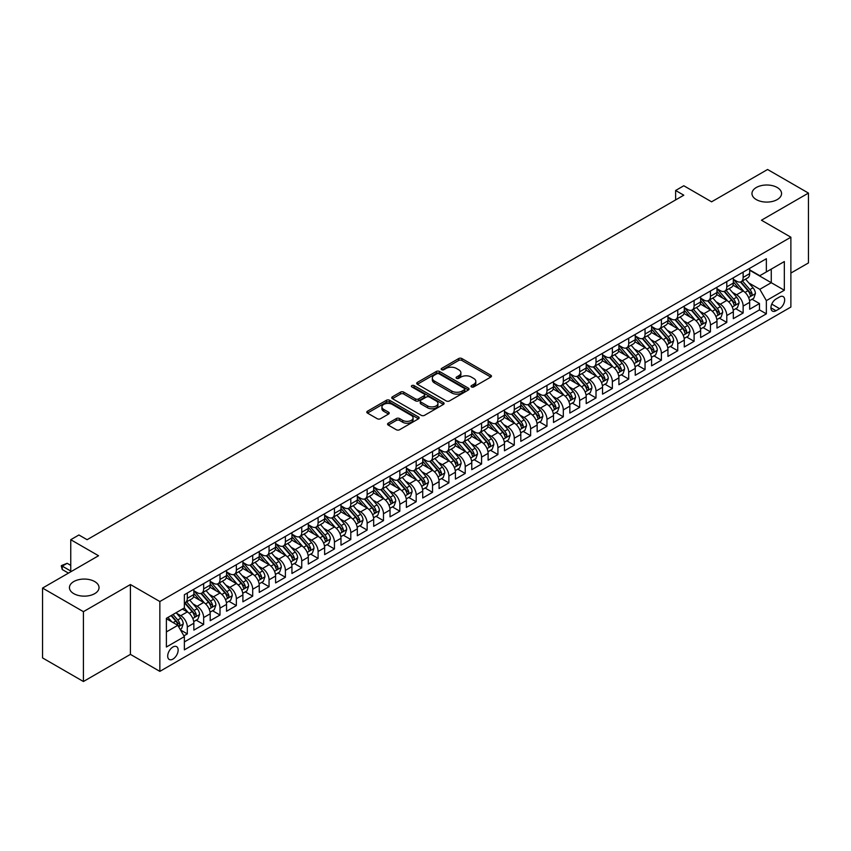 <?xml version="1.0" encoding="UTF-8"?>
<svg xmlns="http://www.w3.org/2000/svg" width="851" height="851" viewBox="0 0 851 851"><rect width="100%" height="100%" fill="white"/><g stroke="black" fill="none" stroke-linecap="round" stroke-linejoin="round"><path stroke-width="1.28" d="M471.486 386.928A1.585 0.915 0 0 0 473.73 386.928L490.782 377.078A2.266 1.308 0 0 0 491.442 376.153A2.266 1.308 0 0 0 490.782 375.227L461.891 358.548A2.266 1.308 0 0 0 458.689 358.548L441.637 368.398A1.585 0.915 0 0 0 441.169 369.047A1.585 0.915 0 0 0 441.637 369.696A1.585 0.915 0 0 0 443.882 369.696L446.094 368.419A7.265 4.191 0 0 1 456.359 368.419L458.763 369.813A7.265 4.191 0 0 1 460.891 372.77A7.265 4.191 0 0 1 458.763 375.738L456.561 377.014A1.585 0.915 0 0 0 456.093 377.663A1.585 0.915 0 0 0 456.561 378.312A1.585 0.915 0 0 0 458.806 378.312L461.008 377.036A7.265 4.191 0 0 1 471.284 377.036L473.688 378.429A7.265 4.191 0 0 1 475.815 381.386A7.265 4.191 0 0 1 473.688 384.354L471.486 385.631A1.585 0.915 0 0 0 471.018 386.28A1.585 0.915 0 0 0 471.486 386.928L471.486 385.631M94.695 581.563A14.797 8.542 0 0 0 78.579 579.712A14.797 8.542 0 0 0 69.442 587.605A14.797 8.542 0 0 0 73.771 593.647A14.797 8.542 0 0 0 89.898 595.498A14.797 8.542 0 0 0 99.035 587.605A14.797 8.542 0 0 0 94.695 581.563M777.229 187.507A14.797 8.542 0 0 0 761.102 185.656A14.797 8.542 0 0 0 751.965 193.549A14.797 8.542 0 0 0 756.305 199.591A14.797 8.542 0 0 0 772.421 201.442A14.797 8.542 0 0 0 781.558 193.549A14.797 8.542 0 0 0 777.229 187.507M172.923 659.1A7.393 4.276 120 0 0 177.753 652.579A7.393 4.276 120 0 0 176.625 646.654A7.393 4.276 120 0 0 172.923 647.015A7.393 4.276 120 0 0 168.094 653.536A7.393 4.276 120 0 0 169.221 659.472A7.393 4.276 120 0 0 172.923 659.1M388.237 423.213A2.266 1.308 0 0 0 387.577 424.138A2.266 1.308 0 0 0 388.237 425.075L396.343 429.744A2.266 1.308 0 0 0 399.555 429.744L418.49 418.82A2.266 1.308 0 0 0 419.149 417.894A2.266 1.308 0 0 0 418.49 416.969L389.609 400.289A2.266 1.308 0 0 0 386.397 400.289L367.462 411.224A2.266 1.308 0 0 0 366.802 412.15A2.266 1.308 0 0 0 367.462 413.075L377.248 418.724A2.266 1.308 0 0 0 380.461 418.724L388.567 414.043A2.266 1.308 0 0 0 389.226 413.118A2.266 1.308 0 0 0 388.567 412.192L383.705 409.395A6.074 3.5 0 0 1 381.929 406.916A6.074 3.5 0 0 1 385.673 403.672A6.074 3.5 0 0 1 392.29 404.438L411.31 415.416A6.074 3.5 0 0 1 413.086 417.894A6.074 3.5 0 0 1 409.342 421.128A6.074 3.5 0 0 1 402.725 420.373L399.555 418.543A2.266 1.308 0 0 0 396.343 418.543L388.237 423.213L388.237 425.075M790.877 273.075L808.45 262.927L808.45 193.081L767.581 169.487L711.585 201.815L683.8 185.763L675.62 190.486L683.8 195.198L87.1 539.704L78.92 534.981L70.75 539.704L70.75 571.798M83.419 611.667L83.419 681.513L130.416 654.376L130.416 584.541L83.419 611.667L42.55 588.073L98.546 555.746L70.75 539.704M130.416 584.541L159.85 601.529L790.877 237.206L790.877 307.051L159.85 671.375L159.85 601.529M808.45 193.081L761.454 220.218L790.877 237.206M446.254 400.938A2.266 1.308 0 0 0 449.456 400.938L468.39 390.003A2.266 1.308 0 0 0 469.061 389.077A2.266 1.308 0 0 0 468.39 388.152L439.51 371.472A2.266 1.308 0 0 0 436.297 371.472L417.362 382.407A2.266 1.308 0 0 0 416.703 383.333A2.266 1.308 0 0 0 417.362 384.258L446.254 400.938M412.469 387.269A1.585 0.915 0 0 1 414.075 387.492L414.075 385.599L443.445 402.555A2.266 1.308 0 0 1 444.105 403.48A2.266 1.308 0 0 1 443.445 404.406L424.511 415.341A2.266 1.308 0 0 1 421.298 415.341L392.417 398.662L392.417 396.811A2.266 1.308 0 0 0 391.747 397.736A2.266 1.308 0 0 0 392.417 398.662M392.417 396.811L400.513 392.13A2.266 1.308 0 0 1 403.725 392.13L415.437 398.896A2.266 1.308 0 0 0 418.649 398.896L424.021 395.789A2.266 1.308 0 0 0 424.692 394.864A2.266 1.308 0 0 0 424.021 393.939L411.831 386.897A1.585 0.915 0 0 1 411.363 386.248A1.585 0.915 0 0 1 412.341 385.407A1.585 0.915 0 0 1 414.075 385.599M83.419 681.513L42.55 657.919L42.55 588.073M183.922 635.857L187.316 633.899L180.529 629.985M176.668 613.316L180.774 615.688A9.244 5.34 60 0 1 187.316 627.006L193.847 623.23L193.847 630.123L203.655 624.464L196.219 620.166M193.017 603.88L197.124 606.242A9.244 5.34 60 0 1 203.655 617.571L210.197 613.794L210.197 620.687L220.005 615.028L212.569 610.731M209.367 594.434L213.463 596.806A9.244 5.34 60 0 1 220.005 608.135L226.547 604.359L226.547 611.252L236.355 605.582L228.919 601.295M225.706 584.999L229.813 587.371A9.244 5.34 60 0 1 236.355 598.7L242.897 594.923L242.897 601.806L252.704 596.147L245.269 591.849M242.056 575.563L246.162 577.925A9.244 5.34 60 0 1 252.704 589.254L259.247 585.477L259.247 592.37L269.054 586.711L261.608 582.414M258.406 566.117L262.512 568.489A9.244 5.34 60 0 1 269.054 579.818L275.586 576.042L275.586 582.935L285.393 577.265L277.958 572.978M274.756 556.682L278.862 559.054A9.244 5.34 60 0 1 285.393 570.383L291.936 566.606L291.936 573.489L301.743 567.83L294.308 563.532M291.106 547.246L295.212 549.618A9.244 5.34 60 0 1 301.743 560.937L308.285 557.171L308.285 564.053L318.093 558.394L310.658 554.097M307.456 537.811L311.551 540.172A9.244 5.34 60 0 1 318.093 551.501L324.635 547.725L324.635 554.618L334.443 548.959L327.007 544.661M323.795 528.365L327.901 530.737A9.244 5.34 60 0 1 334.443 542.066L340.985 538.289L340.985 545.183L350.793 539.513L343.347 535.226M340.145 518.929L344.251 521.301A9.244 5.34 60 0 1 350.793 532.63L357.324 528.854L357.324 535.736L367.143 530.077L359.696 525.78M356.495 509.494L360.601 511.866A9.244 5.34 60 0 1 367.143 523.184L373.674 519.408L373.674 526.301L383.482 520.642L376.046 516.344M372.844 500.058L376.95 502.42A9.244 5.34 60 0 1 383.482 513.749L390.024 509.972L390.024 516.865L399.832 511.196L392.396 506.909M389.194 490.612L393.29 492.984A9.244 5.34 60 0 1 399.832 504.313L406.374 500.537L406.374 507.43L416.182 501.76L408.746 497.463M405.533 481.177L409.639 483.549A9.244 5.34 60 0 1 416.182 494.867L422.724 491.101L422.724 497.984L432.531 492.325L425.096 488.027M421.883 471.741L425.989 474.103A9.244 5.34 60 0 1 432.531 485.432L439.073 481.655L439.073 488.548L448.881 482.889L441.435 478.592M438.233 462.295L442.339 464.667A9.244 5.34 60 0 1 448.881 475.996L455.413 472.22L455.413 479.113L465.22 473.443L457.785 469.156M454.583 452.86L458.689 455.232A9.244 5.34 60 0 1 465.22 466.561L471.762 462.784L471.762 469.667L481.57 464.008L474.135 459.71M470.933 443.424L475.039 445.796A9.244 5.34 60 0 1 481.57 457.115L488.112 453.338L488.112 460.231L497.92 454.572L490.484 450.275M487.283 433.989L491.378 436.35A9.244 5.34 60 0 1 497.92 447.679L504.462 443.903L504.462 450.796L514.27 445.137L506.834 440.839M503.622 424.543L507.728 426.915A9.244 5.34 60 0 1 514.27 438.244L520.812 434.467L520.812 441.361L530.62 435.691L523.174 431.404M519.972 415.107L524.078 417.479A9.244 5.34 60 0 1 530.62 428.808L537.151 425.032L537.151 431.914L546.97 426.255L539.523 421.958M536.321 405.672L540.428 408.044A9.244 5.34 60 0 1 546.97 419.362L553.501 415.586L553.501 422.479L563.309 416.82L555.873 412.522M552.671 396.236L556.777 398.598A9.244 5.34 60 0 1 563.309 409.927L569.851 406.15L569.851 413.043L579.659 407.374L572.223 403.087M569.021 386.79L573.117 389.162A9.244 5.34 60 0 1 579.659 400.491L586.201 396.715L586.201 403.608L596.008 397.938L588.573 393.641M585.36 377.355L589.466 379.727A9.244 5.34 60 0 1 596.008 391.045L602.551 387.279L602.551 394.162L612.358 388.503L604.923 384.205M601.71 367.919L605.816 370.281A9.244 5.34 60 0 1 612.358 381.61L618.9 377.833L618.9 384.726L628.708 379.067L621.262 374.77M618.06 358.473L622.166 360.845A9.244 5.34 60 0 1 628.708 372.174L635.24 368.398L635.24 375.291L645.047 369.621L637.612 365.334M634.41 349.038L638.516 351.41A9.244 5.34 60 0 1 645.047 362.739L651.589 358.962L651.589 365.845L661.397 360.186L653.962 355.888M650.76 339.602L654.866 341.974A9.244 5.34 60 0 1 661.397 353.293L667.939 349.516L667.939 356.409L677.747 350.75L670.311 346.453M667.11 330.167L671.205 332.528A9.244 5.34 60 0 1 677.747 343.857L684.289 340.081L684.289 346.974L694.097 341.315L686.661 337.017M683.449 320.721L687.555 323.093A9.244 5.34 60 0 1 694.097 334.422L700.639 330.645L700.639 337.539L710.447 331.869L703.011 327.582M699.799 311.285L703.905 313.657A9.244 5.34 60 0 1 710.447 324.986L716.978 321.21L716.978 328.092L726.797 322.433L719.35 318.136M716.148 301.85L720.254 304.222A9.244 5.34 60 0 1 726.797 315.54L733.328 311.764L733.328 318.657L743.136 312.998L743.136 306.105A9.244 5.34 -120 0 0 736.604 294.776L732.498 292.404M735.7 308.7L743.136 312.998M193.847 623.23A9.244 5.34 -120 0 0 187.316 611.912L182.401 609.071M210.197 613.794A9.244 5.34 -120 0 0 203.655 602.465L193.549 596.636M226.547 604.359A9.244 5.34 -120 0 0 220.005 593.03L209.899 587.19M242.897 594.923A9.244 5.34 -120 0 0 236.355 583.595L226.249 577.755M259.247 585.477A9.244 5.34 -120 0 0 252.704 574.159L242.588 568.319M275.586 576.042A9.244 5.34 -120 0 0 269.054 564.713L258.938 558.884M291.936 566.606A9.244 5.34 -120 0 0 285.393 555.278L275.288 549.438M308.285 557.171A9.244 5.34 -120 0 0 301.743 545.842L291.638 540.002M324.635 547.725A9.244 5.34 -120 0 0 318.093 536.396L307.988 530.567M340.985 538.289A9.244 5.34 -120 0 0 334.443 526.96L324.337 521.12M357.324 528.854A9.244 5.34 -120 0 0 350.793 517.525L340.677 511.685M373.674 519.408A9.244 5.34 -120 0 0 367.143 508.09L357.026 502.25M390.024 509.972A9.244 5.34 -120 0 0 383.482 498.643L373.376 492.814M406.374 500.537A9.244 5.34 -120 0 0 399.832 489.208L389.726 483.368M422.724 491.101A9.244 5.34 -120 0 0 416.182 479.773L406.076 473.933M439.073 481.655A9.244 5.34 -120 0 0 432.531 470.337L422.415 464.497M455.413 472.22A9.244 5.34 -120 0 0 448.881 460.891L438.765 455.062M471.762 462.784A9.244 5.34 -120 0 0 465.22 451.455L455.115 445.616M488.112 453.338A9.244 5.34 -120 0 0 481.57 442.02L471.465 436.18M504.462 443.903A9.244 5.34 -120 0 0 497.92 432.574L487.814 426.745M520.812 434.467A9.244 5.34 -120 0 0 514.27 423.138L504.164 417.298M537.151 425.032A9.244 5.34 -120 0 0 530.62 413.703L520.504 407.863M553.501 415.586A9.244 5.34 -120 0 0 546.97 404.268L536.853 398.428M569.851 406.15A9.244 5.34 -120 0 0 563.309 394.821L553.203 388.992M586.201 396.715A9.244 5.34 -120 0 0 579.659 385.386L569.553 379.546M602.551 387.279A9.244 5.34 -120 0 0 596.008 375.951L585.903 370.111M618.9 377.833A9.244 5.34 -120 0 0 612.358 366.515L602.242 360.675M635.24 368.398A9.244 5.34 -120 0 0 628.708 357.069L618.592 351.24M651.589 358.962A9.244 5.34 -120 0 0 645.047 347.634L634.942 341.794M667.939 349.516A9.244 5.34 -120 0 0 661.397 338.198L651.292 332.358M684.289 340.081A9.244 5.34 -120 0 0 677.747 328.752L667.641 322.923M700.639 330.645A9.244 5.34 -120 0 0 694.097 319.316L683.991 313.476M716.978 321.21A9.244 5.34 -120 0 0 710.447 309.881L700.33 304.041M733.328 311.764A9.244 5.34 -120 0 0 726.797 300.446L716.68 294.606M779.601 296.946L775.995 299.031A7.17 4.138 120 0 0 771.314 305.339A7.17 4.138 120 0 0 772.421 311.083A7.17 4.138 120 0 0 775.995 310.732L779.601 308.658A7.17 4.138 120 0 0 784.282 302.339A7.17 4.138 120 0 0 783.175 296.595A7.17 4.138 120 0 0 779.601 296.946M166.381 631.921L177.827 625.315L184.369 636.633L184.369 649.856L766.357 313.849L766.357 300.626L759.815 289.308L748.848 282.968M184.369 636.633L166.381 647.015L166.381 618.326L184.369 607.944L184.369 594.732L766.357 258.725L766.357 271.937L784.335 261.555L784.335 290.244L766.357 300.626M193.847 590.764L197.124 592.658A9.244 5.34 60 0 0 201.74 593.115L208.282 589.339A9.244 5.34 -120 0 0 210.197 585.105L210.197 579.818M210.197 581.329L213.463 583.212A9.244 5.34 60 0 0 218.09 583.669L224.632 579.893A9.244 5.34 -120 0 0 226.547 575.67L226.547 570.383M226.547 571.893L229.813 573.776A9.244 5.34 60 0 0 234.44 574.234L240.982 570.457A9.244 5.34 -120 0 0 242.897 566.223L242.897 560.937M242.897 562.447L246.162 564.341A9.244 5.34 60 0 0 250.79 564.798L257.321 561.022A9.244 5.34 -120 0 0 259.247 556.788L259.247 551.501M259.247 553.012L262.512 554.905A9.244 5.34 60 0 0 267.14 555.363L273.671 551.586A9.244 5.34 -120 0 0 275.586 547.353L275.586 542.066M275.586 543.576L278.862 545.459A9.244 5.34 60 0 0 283.479 545.917L290.021 542.14A9.244 5.34 -120 0 0 291.936 537.906L291.936 532.63M291.936 534.141L295.212 536.024A9.244 5.34 60 0 0 299.829 536.481L306.371 532.705A9.244 5.34 -120 0 0 308.285 528.471L308.285 523.184M308.285 524.695L311.551 526.588A9.244 5.34 60 0 0 316.178 527.046L322.72 523.269A9.244 5.34 -120 0 0 324.635 519.036L324.635 513.749M324.635 515.259L327.901 517.142A9.244 5.34 60 0 0 332.528 517.599L339.07 513.834A9.244 5.34 -120 0 0 340.985 509.6L340.985 504.313M340.985 505.824L344.251 507.707A9.244 5.34 60 0 0 348.878 508.164L355.41 504.388A9.244 5.34 -120 0 0 357.324 500.154L357.324 494.867M357.324 496.378L360.601 498.271A9.244 5.34 60 0 0 365.228 498.729L371.759 494.952A9.244 5.34 -120 0 0 373.674 490.719L373.674 485.432M373.674 486.942L376.95 488.836A9.244 5.34 60 0 0 381.567 489.293L388.109 485.517A9.244 5.34 -120 0 0 390.024 481.283L390.024 475.996M390.024 477.507L393.29 479.39A9.244 5.34 60 0 0 397.917 479.847L404.459 476.071A9.244 5.34 -120 0 0 406.374 471.837L406.374 466.561M406.374 468.071L409.639 469.954A9.244 5.34 60 0 0 414.267 470.412L420.809 466.635A9.244 5.34 -120 0 0 422.724 462.401L422.724 457.115M422.724 458.625L425.989 460.519A9.244 5.34 60 0 0 430.617 460.976L437.159 457.2A9.244 5.34 -120 0 0 439.073 452.966L439.073 447.679M439.073 449.19L442.339 451.083A9.244 5.34 60 0 0 446.966 451.541L453.498 447.764A9.244 5.34 -120 0 0 455.413 443.531L455.413 438.244M455.413 439.754L458.689 441.637A9.244 5.34 60 0 0 463.306 442.095L469.848 438.318A9.244 5.34 -120 0 0 471.762 434.084L471.762 428.808M471.762 430.319L475.039 432.202A9.244 5.34 60 0 0 479.656 432.659L486.198 428.883A9.244 5.34 -120 0 0 488.112 424.649L488.112 419.362M488.112 420.873L491.378 422.766A9.244 5.34 60 0 0 496.005 423.224L502.547 419.447A9.244 5.34 -120 0 0 504.462 415.214L504.462 409.927M504.462 411.437L507.728 413.32A9.244 5.34 60 0 0 512.355 413.777L518.897 410.012A9.244 5.34 -120 0 0 520.812 405.778L520.812 400.491M520.812 402.002L524.078 403.885A9.244 5.34 60 0 0 528.705 404.342L535.236 400.566A9.244 5.34 -120 0 0 537.151 396.332L537.151 391.045M537.151 392.556L540.428 394.449A9.244 5.34 60 0 0 545.055 394.907L551.586 391.13A9.244 5.34 -120 0 0 553.501 386.897L553.501 381.61M553.501 383.12L556.777 385.014A9.244 5.34 60 0 0 561.394 385.471L567.936 381.695A9.244 5.34 -120 0 0 569.851 377.461L569.851 372.174M569.851 373.685L573.117 375.568A9.244 5.34 60 0 0 577.744 376.025L584.286 372.249A9.244 5.34 -120 0 0 586.201 368.015L586.201 362.739M586.201 364.249L589.466 366.132A9.244 5.34 60 0 0 594.094 366.59L600.636 362.813A9.244 5.34 -120 0 0 602.551 358.579L602.551 353.293M602.551 354.803L605.816 356.697A9.244 5.34 60 0 0 610.444 357.154L616.986 353.378A9.244 5.34 -120 0 0 618.9 349.144L618.9 343.857M618.9 345.368L622.166 347.251A9.244 5.34 60 0 0 626.793 347.719L633.325 343.942A9.244 5.34 -120 0 0 635.24 339.709L635.24 334.422M635.24 335.932L638.516 337.815A9.244 5.34 60 0 0 643.133 338.272L649.675 334.496A9.244 5.34 -120 0 0 651.589 330.262L651.589 324.976M651.589 326.486L654.866 328.38A9.244 5.34 60 0 0 659.482 328.837L666.025 325.061A9.244 5.34 -120 0 0 667.939 320.827L667.939 315.54M667.939 317.051L671.205 318.944A9.244 5.34 60 0 0 675.832 319.402L682.374 315.625A9.244 5.34 -120 0 0 684.289 311.392L684.289 306.105M684.289 307.615L687.555 309.498A9.244 5.34 60 0 0 692.182 309.955L698.724 306.19A9.244 5.34 -120 0 0 700.639 301.956L700.639 296.669M700.639 298.18L703.905 300.063A9.244 5.34 60 0 0 708.532 300.52L715.063 296.744A9.244 5.34 -120 0 0 716.978 292.51L716.978 287.223M716.978 288.734L720.254 290.627A9.244 5.34 60 0 0 724.882 291.085L731.413 287.308A9.244 5.34 -120 0 0 733.328 283.075L733.328 277.788M184.369 641.92L759.486 309.881L759.486 303.552L749.678 309.221L749.678 302.328A9.244 5.34 -120 0 0 743.136 290.999L733.03 285.17M733.328 279.298L736.604 281.192A9.244 5.34 -120 0 0 741.221 281.649A9.244 5.34 -120 0 0 743.136 277.415L743.136 272.129M741.221 281.649L747.763 277.873A9.244 5.34 -120 0 0 749.678 273.639L749.678 268.352M187.316 593.03L187.316 598.317A9.244 5.34 60 0 1 185.39 602.551A9.244 5.34 60 0 1 184.369 602.923M185.39 602.551L191.932 598.774A9.244 5.34 -120 0 0 193.847 594.541L193.847 589.254M203.655 583.595L203.655 588.881A9.244 5.34 60 0 1 201.74 593.115M220.005 574.159L220.005 579.435A9.244 5.34 60 0 1 218.09 583.669M236.355 564.713L236.355 570A9.244 5.34 60 0 1 234.44 574.234M252.704 555.278L252.704 560.564A9.244 5.34 60 0 1 250.79 564.798M269.054 545.842L269.054 551.129A9.244 5.34 60 0 1 267.14 555.363M285.393 536.396L285.393 541.683A9.244 5.34 60 0 1 283.479 545.917M301.743 526.96L301.743 532.247A9.244 5.34 60 0 1 299.829 536.481M318.093 517.525L318.093 522.812A9.244 5.34 60 0 1 316.178 527.046M334.443 508.09L334.443 513.376A9.244 5.34 60 0 1 332.528 517.599M350.793 498.643L350.793 503.93A9.244 5.34 60 0 1 348.878 508.164M367.143 489.208L367.143 494.495A9.244 5.34 60 0 1 365.228 498.729M383.482 479.773L383.482 485.059A9.244 5.34 60 0 1 381.567 489.293M399.832 470.337L399.832 475.613A9.244 5.34 60 0 1 397.917 479.847M416.182 460.891L416.182 466.178A9.244 5.34 60 0 1 414.267 470.412M432.531 451.455L432.531 456.742A9.244 5.34 60 0 1 430.617 460.976M448.881 442.02L448.881 447.307A9.244 5.34 60 0 1 446.966 451.541M465.22 432.574L465.22 437.861A9.244 5.34 60 0 1 463.306 442.095M481.57 423.138L481.57 428.425A9.244 5.34 60 0 1 479.656 432.659M497.92 413.703L497.92 418.99A9.244 5.34 60 0 1 496.005 423.224M514.27 404.268L514.27 409.544A9.244 5.34 60 0 1 512.355 413.777M530.62 394.821L530.62 400.108A9.244 5.34 60 0 1 528.705 404.342M546.97 385.386L546.97 390.673A9.244 5.34 60 0 1 545.055 394.907M563.309 375.951L563.309 381.237A9.244 5.34 60 0 1 561.394 385.471M579.659 366.504L579.659 371.791A9.244 5.34 60 0 1 577.744 376.025M596.008 357.069L596.008 362.356A9.244 5.34 60 0 1 594.094 366.59M612.358 347.634L612.358 352.92A9.244 5.34 60 0 1 610.444 357.154M628.708 338.198L628.708 343.485A9.244 5.34 60 0 1 626.793 347.719M645.047 328.752L645.047 334.039A9.244 5.34 60 0 1 643.133 338.272M661.397 319.316L661.397 324.603A9.244 5.34 60 0 1 659.482 328.837M677.747 309.881L677.747 315.168A9.244 5.34 60 0 1 675.832 319.402M694.097 300.446L694.097 305.722A9.244 5.34 60 0 1 692.182 309.955M710.447 290.999L710.447 296.286A9.244 5.34 60 0 1 708.532 300.52M726.797 281.564L726.797 286.851A9.244 5.34 60 0 1 724.882 291.085M726.797 315.54L726.797 322.433M710.447 324.986L710.447 331.869M694.097 334.422L694.097 341.315M677.747 343.857L677.747 350.75M661.397 353.293L661.397 360.186M645.047 362.739L645.047 369.621M628.708 372.174L628.708 379.067M612.358 381.61L612.358 388.503M596.008 391.045L596.008 397.938M579.659 400.491L579.659 407.374M563.309 409.927L563.309 416.82M546.97 419.362L546.97 426.255M530.62 428.808L530.62 435.691M514.27 438.244L514.27 445.137M497.92 447.679L497.92 454.572M481.57 457.115L481.57 464.008M465.22 466.561L465.22 473.443M448.881 475.996L448.881 482.889M432.531 485.432L432.531 492.325M416.182 494.867L416.182 501.76M399.832 504.313L399.832 511.196M383.482 513.749L383.482 520.642M367.143 523.184L367.143 530.077M350.793 532.63L350.793 539.513M334.443 542.066L334.443 548.959M318.093 551.501L318.093 558.394M301.743 560.937L301.743 567.83M285.393 570.383L285.393 577.265M269.054 579.818L269.054 586.711M252.704 589.254L252.704 596.147M236.355 598.7L236.355 605.582M220.005 608.135L220.005 615.028M203.655 617.571L203.655 624.464M187.316 627.006L187.316 633.899M177.827 625.315L166.381 618.709M759.815 289.308L771.261 282.702L771.261 269.107L784.335 261.555M749.678 270.235L784.335 290.244M749.678 269.863L759.815 275.713L766.357 271.937M130.416 654.376L159.85 671.375M675.62 190.486L675.62 199.921M752.05 299.265L759.486 303.552M759.486 309.881L766.357 313.849M472.114 387.152L473.688 386.237A7.265 4.191 0 0 0 475.815 383.28L475.815 381.386M460.891 372.77L460.891 374.663A7.265 4.191 0 0 1 458.763 377.621L457.2 378.535M490.782 375.227L490.782 377.078L461.891 360.441A2.266 1.308 0 0 0 458.689 360.441L442.275 369.919M468.39 388.152L468.39 390.003L439.51 373.366A2.266 1.308 0 0 0 436.297 373.366L417.394 384.28M464.38 389.726A1.585 0.915 0 0 0 464.848 389.077A1.585 0.915 0 0 0 464.38 388.428L439.031 373.791A1.585 0.915 0 0 0 436.786 373.791L434.457 375.131A7.265 4.191 0 0 0 432.329 378.099A7.265 4.191 0 0 0 434.457 381.067L451.785 391.066A7.265 4.191 0 0 0 462.061 391.066L464.38 389.726L464.38 391.609A1.585 0.915 0 0 0 464.848 390.971L464.848 389.077M432.329 378.099L432.329 379.982A7.265 4.191 0 0 0 434.457 382.95L434.457 381.067M464.38 391.609L462.061 392.96A7.265 4.191 0 0 1 451.785 392.96L434.457 382.95M392.449 398.683L400.513 394.024L400.513 392.13M424.692 394.864L424.692 396.757A2.266 1.308 0 0 1 424.021 397.683L418.649 400.789A2.266 1.308 0 0 1 415.437 400.789L403.725 394.024A2.266 1.308 0 0 0 400.513 394.024M414.075 387.492L443.414 404.427M427.596 405.916A6.074 3.5 0 0 0 434.212 406.672A6.074 3.5 0 0 0 437.957 403.438A6.074 3.5 0 0 0 436.18 400.959L429.478 397.087A2.266 1.308 0 0 0 426.277 397.087L420.894 400.193A2.266 1.308 0 0 0 420.234 401.119A2.266 1.308 0 0 0 420.894 402.044L427.596 405.916L427.596 407.799A6.074 3.5 0 0 0 434.212 408.565A6.074 3.5 0 0 0 437.957 405.321L437.957 403.438M420.234 401.119L420.234 403.012A2.266 1.308 0 0 0 420.894 403.938L420.894 402.044M427.596 407.799L420.894 403.938M413.086 417.894L413.086 419.777A6.074 3.5 0 0 1 409.342 423.011A6.074 3.5 0 0 1 402.725 422.256L399.555 420.426A2.266 1.308 0 0 0 396.343 420.426L388.269 425.085M381.929 406.916L381.929 408.799A6.074 3.5 0 0 0 383.705 411.278L383.705 409.395M388.535 414.065L383.705 411.278M418.458 418.83L389.609 402.172A2.266 1.308 0 0 0 386.397 402.172L367.494 413.086M749.54 300.711L753.763 298.275L755.401 293.552A6.127 3.542 -120 0 0 753.018 287.798L745.55 279.149M744.051 291.606L735.19 281.341A17.69 10.212 -120 0 0 733.328 279.405M739.189 288.723L734.232 282.989A14.68 8.478 -120 0 0 733.328 282M740.391 281.979L747.944 290.723A6.127 3.542 60 0 1 750.135 294.946C751.05 296.18 751.71 295.797 752.093 293.808A6.127 3.542 -120 0 0 749.912 289.595L742.444 280.947M740.838 281.83L748.954 291.233A3.117 1.798 60 0 1 749.742 292.457L752.093 293.808M750.135 294.946L750.582 295.669M733.19 310.147L737.423 307.711L739.051 302.988A6.127 3.542 -120 0 0 736.668 297.233L729.201 288.585M727.701 301.041L718.84 290.787A17.69 10.212 -120 0 0 716.978 288.84M722.839 298.158L717.893 292.425A14.68 8.478 -120 0 0 716.978 291.436M724.041 291.414L731.594 300.158A6.127 3.542 60 0 1 733.785 304.381C734.7 305.615 735.36 305.243 735.743 303.254A6.127 3.542 -120 0 0 733.562 299.031L726.094 290.382M724.488 291.276L732.605 300.669A3.117 1.798 60 0 1 733.392 301.892L735.743 303.254M733.785 304.381L734.232 305.105M716.85 319.582L721.074 317.146L722.701 312.423A6.127 3.542 -120 0 0 720.318 306.679L712.851 298.031M711.351 310.477L702.49 300.222A17.69 10.212 -120 0 0 700.639 298.275M706.49 307.605L701.543 301.86A14.68 8.478 -120 0 0 700.639 300.882M707.692 300.85L715.255 309.604A6.127 3.542 60 0 1 717.436 313.817C718.361 315.051 719.01 314.679 719.393 312.689A6.127 3.542 -120 0 0 717.212 308.466L709.745 299.818M708.138 300.711L716.255 310.115A3.117 1.798 60 0 1 717.042 311.328L719.393 312.689M717.436 313.817L717.882 314.551M700.501 329.029L704.724 326.582L706.351 321.869A6.127 3.542 -120 0 0 703.968 316.115L696.501 307.466M695.001 319.912L686.151 309.658A17.69 10.212 -120 0 0 684.289 307.711M690.15 317.04L685.193 311.306A14.68 8.478 -120 0 0 684.289 310.317M691.352 310.296L698.905 319.04A6.127 3.542 60 0 1 701.086 323.263C702.011 324.497 702.66 324.114 703.054 322.125A6.127 3.542 -120 0 0 700.862 317.912L693.395 309.264M691.789 310.147L699.905 319.55A3.117 1.798 60 0 1 700.692 320.774L703.054 322.125M701.086 323.263L701.532 323.986M684.151 338.464L688.374 336.028L690.012 331.305A6.127 3.542 -120 0 0 687.619 325.55L680.151 316.902M678.662 329.358L669.801 319.093A17.69 10.212 -120 0 0 667.939 317.157M673.801 326.476L668.843 320.742A14.68 8.478 -120 0 0 667.939 319.753M675.003 319.731L682.555 328.475A6.127 3.542 60 0 1 684.736 332.698C685.661 333.932 686.31 333.549 686.704 331.571A6.127 3.542 -120 0 0 684.512 327.348L677.045 318.7M675.449 319.593L683.566 328.986A3.117 1.798 60 0 1 684.353 330.209L686.704 331.571M684.736 332.698L685.183 333.422M667.801 347.899L672.024 345.463L673.662 340.74A6.127 3.542 -120 0 0 671.279 334.986L663.801 326.348M662.312 338.794L653.451 328.539A17.69 10.212 -120 0 0 651.589 326.593M657.451 335.911L652.494 330.177A14.68 8.478 -120 0 0 651.589 329.188M658.653 329.167L666.205 337.921A6.127 3.542 60 0 1 668.397 342.134C669.312 343.368 669.971 342.996 670.354 341.006A6.127 3.542 -120 0 0 668.173 336.783L660.695 328.135M659.1 329.029L667.216 338.421A3.117 1.798 60 0 1 668.003 339.645L670.354 341.006M668.397 342.134L668.833 342.868M651.451 357.335L655.674 354.899L657.312 350.186A6.127 3.542 -120 0 0 654.93 344.432L647.462 335.783M645.962 348.229L637.101 337.975A17.69 10.212 -120 0 0 635.24 336.028M641.101 345.357L636.144 339.613A14.68 8.478 -120 0 0 635.24 338.634M642.303 338.613L649.856 347.357A6.127 3.542 60 0 1 652.047 351.58C652.962 352.803 653.621 352.431 654.004 350.442A6.127 3.542 -120 0 0 651.823 346.219L644.356 337.57M642.75 338.464L650.866 347.868A3.117 1.798 60 0 1 651.653 349.08L654.004 350.442M652.047 351.58L652.494 352.303M635.101 366.781L639.335 364.334L640.963 359.622A6.127 3.542 -120 0 0 638.58 353.867L631.112 345.219M629.612 357.665L620.751 347.41A17.69 10.212 -120 0 0 618.9 345.474M624.751 354.793L619.805 349.059A14.68 8.478 -120 0 0 618.9 348.07M625.953 348.048L633.516 356.792A6.127 3.542 60 0 1 635.697 361.015C636.612 362.249 637.271 361.866 637.654 359.877A6.127 3.542 -120 0 0 635.474 355.665L628.006 347.017M626.4 347.899L634.516 357.303A3.117 1.798 60 0 1 635.303 358.526L637.654 359.877M635.697 361.015L636.144 361.739M618.762 376.216L622.985 373.78L624.613 369.057A6.127 3.542 -120 0 0 622.23 363.303L614.762 354.654M613.263 367.111L604.412 356.856A17.69 10.212 -120 0 0 602.551 354.91M608.412 364.228L603.455 358.494A14.68 8.478 -120 0 0 602.551 357.505M609.603 357.484L617.166 366.228A6.127 3.542 60 0 1 619.347 370.451C620.273 371.685 620.922 371.302 621.304 369.323A6.127 3.542 -120 0 0 619.124 365.1L611.656 356.452M610.05 357.346L618.166 366.738A3.117 1.798 60 0 1 618.954 367.962L621.304 369.323M619.347 370.451L619.794 371.174M602.412 385.652L606.635 383.216L608.274 378.493A6.127 3.542 -120 0 0 605.88 372.749L598.413 364.1M596.913 376.546L588.062 366.292A17.69 10.212 -120 0 0 586.201 364.345M592.062 373.663L587.105 367.93A14.68 8.478 -120 0 0 586.201 366.941M593.264 366.919L600.817 375.674A6.127 3.542 60 0 1 602.997 379.886C603.923 381.12 604.572 380.748 604.965 378.759A6.127 3.542 -120 0 0 602.774 374.536L595.306 365.887M593.7 366.781L601.827 376.174A3.117 1.798 60 0 1 602.614 377.397L604.965 378.759M602.997 379.886L603.444 380.62M586.062 395.098L590.286 392.651L591.924 387.939A6.127 3.542 -120 0 0 589.53 382.184L582.063 373.536M580.573 385.982L571.712 375.727A17.69 10.212 -120 0 0 569.851 373.78M575.712 383.11L570.755 377.365A14.68 8.478 -120 0 0 569.851 376.387M576.914 376.365L584.467 385.109A6.127 3.542 60 0 1 586.647 389.332C587.573 390.556 588.222 390.183 588.615 388.194A6.127 3.542 -120 0 0 586.424 383.971L578.957 375.323M577.361 376.216L585.477 385.62A3.117 1.798 60 0 1 586.265 386.843L588.615 388.194M586.647 389.332L587.094 390.056M569.713 404.533L573.936 402.097L575.574 397.374A6.127 3.542 -120 0 0 573.191 391.62L565.713 382.971M564.224 395.428L555.363 385.163A17.69 10.212 -120 0 0 553.501 383.227M559.362 392.545L554.405 386.811A14.68 8.478 -120 0 0 553.501 385.822M560.564 385.801L568.117 394.545A6.127 3.542 60 0 1 570.308 398.768C571.223 400.002 571.883 399.619 572.266 397.63A6.127 3.542 -120 0 0 570.085 393.417L562.607 384.769M561.011 385.652L569.128 395.055A3.117 1.798 60 0 1 569.915 396.279L572.266 397.63M570.308 398.768L570.744 399.491M553.363 413.969L557.596 411.533L559.224 406.81A6.127 3.542 -120 0 0 556.841 401.055L549.374 392.407M547.874 404.863L539.013 394.609A17.69 10.212 -120 0 0 537.151 392.662M543.012 401.98L538.066 396.247A14.68 8.478 -120 0 0 537.151 395.258M544.215 395.236L551.767 403.98A6.127 3.542 60 0 1 553.958 408.203C554.873 409.437 555.533 409.065 555.916 407.076A6.127 3.542 -120 0 0 553.735 402.853L546.268 394.204M544.661 395.098L552.778 404.491A3.117 1.798 60 0 1 553.565 405.714L555.916 407.076M553.958 408.203L554.405 408.927M537.024 423.404L541.247 420.968L542.874 416.245A6.127 3.542 -120 0 0 540.491 410.501L533.024 401.853M531.524 414.299L522.663 404.044A17.69 10.212 -120 0 0 520.812 402.097M526.663 411.427L521.716 405.682A14.68 8.478 -120 0 0 520.812 404.704M527.865 404.672L535.428 413.426A6.127 3.542 60 0 1 537.609 417.639C538.534 418.873 539.183 418.501 539.566 416.511A6.127 3.542 -120 0 0 537.385 412.288L529.918 403.64M528.311 404.533L536.428 413.937A3.117 1.798 60 0 1 537.215 415.15L539.566 416.511M537.609 417.639L538.055 418.373M520.674 432.851L524.897 430.404L526.524 425.691A6.127 3.542 -120 0 0 524.142 419.937L516.674 411.288M515.174 423.734L506.324 413.48A17.69 10.212 -120 0 0 504.462 411.533M510.323 420.862L505.366 415.128A14.68 8.478 -120 0 0 504.462 414.139M511.525 414.118L519.078 422.862A6.127 3.542 60 0 1 521.259 427.085C522.184 428.319 522.833 427.936 523.227 425.947A6.127 3.542 -120 0 0 521.035 421.734L513.568 413.086M511.962 413.969L520.078 423.373A3.117 1.798 60 0 1 520.865 424.596L523.227 425.947M521.259 427.085L521.706 427.808M504.324 442.286L508.547 439.85L510.185 435.127A6.127 3.542 -120 0 0 507.792 429.372L500.324 420.724M498.835 433.18L489.974 422.926A17.69 10.212 -120 0 0 488.112 420.979M493.974 430.298L489.017 424.564A14.68 8.478 -120 0 0 488.112 423.575M495.176 423.553L502.728 432.297A6.127 3.542 60 0 1 504.909 436.52C505.834 437.754 506.483 437.371 506.877 435.393A6.127 3.542 -120 0 0 504.686 431.17L497.218 422.522M495.622 423.415L503.739 432.808A3.117 1.798 60 0 1 504.526 434.031L506.877 435.393M504.909 436.52L505.356 437.244M487.974 451.721L492.197 449.285L493.835 444.562A6.127 3.542 -120 0 0 491.452 438.808L483.974 430.17M482.485 442.616L473.624 432.361A17.69 10.212 -120 0 0 471.762 430.415M477.624 439.733L472.667 433.999A14.68 8.478 -120 0 0 471.762 433.01M478.826 432.989L486.378 441.743A6.127 3.542 60 0 1 488.559 445.956C489.485 447.19 490.144 446.818 490.527 444.828A6.127 3.542 -120 0 0 488.346 440.605L480.868 431.957M479.273 432.851L487.389 442.243A3.117 1.798 60 0 1 488.176 443.467L490.527 444.828M488.559 445.956L489.006 446.69M471.624 461.168L475.847 458.721L477.485 454.009A6.127 3.542 -120 0 0 475.103 448.254L467.635 439.605M466.135 452.051L457.274 441.797A17.69 10.212 -120 0 0 455.413 439.85M461.274 449.179L456.317 443.435A14.68 8.478 -120 0 0 455.413 442.456M462.476 442.435L470.029 451.179A6.127 3.542 60 0 1 472.22 455.402C473.135 456.625 473.794 456.253 474.177 454.264A6.127 3.542 -120 0 0 471.997 450.041L464.529 441.392M462.923 442.286L471.039 451.69A3.117 1.798 60 0 1 471.826 452.902L474.177 454.264M472.22 455.402L472.667 456.125M455.274 470.603L459.508 468.167L461.136 463.444A6.127 3.542 -120 0 0 458.753 457.689L451.285 449.041M449.785 461.487L440.924 451.232A17.69 10.212 -120 0 0 439.073 449.296M444.924 458.615L439.978 452.881A14.68 8.478 -120 0 0 439.073 451.892M446.126 451.87L453.689 460.614A6.127 3.542 60 0 1 455.87 464.837C456.785 466.071 457.444 465.688 457.827 463.699A6.127 3.542 -120 0 0 455.647 459.487L448.179 450.839M446.573 451.721L454.689 461.125A3.117 1.798 60 0 1 455.476 462.348L457.827 463.699M455.87 464.837L456.317 465.561M438.935 480.038L443.158 477.602L444.786 472.879A6.127 3.542 -120 0 0 442.403 467.125L434.935 458.476M433.436 470.933L424.575 460.678A17.69 10.212 -120 0 0 422.724 458.732M428.585 468.05L423.628 462.316A14.68 8.478 -120 0 0 422.724 461.327M429.776 461.306L437.34 470.05A6.127 3.542 60 0 1 439.52 474.273C440.446 475.507 441.095 475.124 441.478 473.145A6.127 3.542 -120 0 0 439.297 468.922L431.829 460.274M430.223 461.168L438.339 470.56A3.117 1.798 60 0 1 439.127 471.784L441.478 473.145M439.52 474.273L439.967 474.996M422.585 489.474L426.808 487.038L428.447 482.315A6.127 3.542 -120 0 0 426.053 476.571L418.586 467.922M417.086 480.368L408.235 470.114A17.69 10.212 -120 0 0 406.374 468.167M412.235 477.485L407.278 471.752A14.68 8.478 -120 0 0 406.374 470.763M413.437 470.741L420.99 479.496A6.127 3.542 60 0 1 423.17 483.708C424.096 484.942 424.745 484.57 425.138 482.581A6.127 3.542 -120 0 0 422.947 478.358L415.479 469.709M413.873 470.603L422 479.996A3.117 1.798 60 0 1 422.777 481.219L425.138 482.581M423.17 483.708L423.617 484.442M406.235 498.92L410.459 496.473L412.097 491.761A6.127 3.542 -120 0 0 409.703 486.006L402.236 477.358M400.747 489.804L391.885 479.549A17.69 10.212 -120 0 0 390.024 477.602M395.885 486.932L390.928 481.187A14.68 8.478 -120 0 0 390.024 480.209M397.087 480.187L404.64 488.931A6.127 3.542 60 0 1 406.821 493.154C407.746 494.378 408.395 494.005 408.788 492.016A6.127 3.542 -120 0 0 406.597 487.793L399.13 479.145M397.534 480.038L405.65 489.442A3.117 1.798 60 0 1 406.438 490.665L408.788 492.016M406.821 493.154L407.267 493.878M389.886 508.355L394.109 505.92L395.747 501.196A6.127 3.542 -120 0 0 393.364 495.442L385.886 486.793M384.397 499.25L375.536 488.985A17.69 10.212 -120 0 0 373.674 487.049M379.535 496.367L374.578 490.633A14.68 8.478 -120 0 0 373.674 489.644M380.737 489.623L388.29 498.367A6.127 3.542 60 0 1 390.481 502.59C391.396 503.824 392.056 503.441 392.439 501.452A6.127 3.542 -120 0 0 390.258 497.239L382.78 488.591M381.184 489.474L389.301 498.877A3.117 1.798 60 0 1 390.088 500.101L392.439 501.452M390.481 502.59L390.917 503.313M373.536 517.791L377.759 515.355L379.397 510.632A6.127 3.542 -120 0 0 377.014 504.877L369.547 496.229M368.047 508.685L359.186 498.431A17.69 10.212 -120 0 0 357.324 496.484M363.186 505.802L358.228 500.069A14.68 8.478 -120 0 0 357.324 499.08M364.388 499.058L371.94 507.802A6.127 3.542 60 0 1 374.132 512.025C375.046 513.259 375.706 512.887 376.089 510.898A6.127 3.542 -120 0 0 373.908 506.675L366.441 498.026M364.834 498.92L372.951 508.313A3.117 1.798 60 0 1 373.738 509.536L376.089 510.898M374.132 512.025L374.578 512.759M357.197 527.226L361.42 524.79L363.047 520.067A6.127 3.542 -120 0 0 360.664 514.323L353.197 505.675M351.697 518.121L342.836 507.866A17.69 10.212 -120 0 0 340.985 505.92M346.836 515.249L341.889 509.504A14.68 8.478 -120 0 0 340.985 508.526M348.038 508.494L355.601 517.248A6.127 3.542 60 0 1 357.782 521.472C358.696 522.695 359.356 522.323 359.739 520.333A6.127 3.542 -120 0 0 357.558 516.11L350.091 507.462M348.485 508.355L356.601 517.759A3.117 1.798 60 0 1 357.388 518.972L359.739 520.333M357.782 521.472L358.228 522.195M340.847 536.673L345.07 534.226L346.697 529.513A6.127 3.542 -120 0 0 344.315 523.759L336.847 515.11M335.347 527.556L326.497 517.302A17.69 10.212 -120 0 0 324.635 515.355M330.496 524.684L325.539 518.95A14.68 8.478 -120 0 0 324.635 517.961M331.699 517.94L339.251 526.684A6.127 3.542 60 0 1 341.432 530.907C342.357 532.141 343.006 531.758 343.4 529.769A6.127 3.542 -120 0 0 341.208 525.556L333.741 516.908M332.135 517.791L340.251 527.195A3.117 1.798 60 0 1 341.038 528.418L343.4 529.769M341.432 530.907L341.879 531.63M324.497 546.108L328.72 543.672L330.358 538.949A6.127 3.542 -120 0 0 327.965 533.194L320.497 524.546M319.008 537.002L310.147 526.748A17.69 10.212 -120 0 0 308.285 524.801M314.147 534.12L309.19 528.386A14.68 8.478 -120 0 0 308.285 527.397M315.349 527.375L322.901 536.119A6.127 3.542 60 0 1 325.082 540.342C326.007 541.576 326.656 541.193 327.05 539.215A6.127 3.542 -120 0 0 324.859 534.992L317.391 526.343M315.785 527.237L323.912 536.63A3.117 1.798 60 0 1 324.699 537.853L327.05 539.215M325.082 540.342L325.529 541.066M308.147 555.543L312.37 553.107L314.008 548.384A6.127 3.542 -120 0 0 311.626 542.64L304.147 533.992M302.658 546.438L293.797 536.183A17.69 10.212 -120 0 0 291.936 534.237M297.797 543.555L292.84 537.821A14.68 8.478 -120 0 0 291.936 536.832M298.999 536.811L306.551 545.565A6.127 3.542 60 0 1 308.732 549.778C309.658 551.012 310.317 550.64 310.7 548.65A6.127 3.542 -120 0 0 308.519 544.427L301.041 535.779M299.446 536.673L307.562 546.065A3.117 1.798 60 0 1 308.349 547.289L310.7 548.65M308.732 549.778L309.179 550.512M291.797 564.99L296.02 562.543L297.659 557.83A6.127 3.542 -120 0 0 295.276 552.076L287.808 543.427M286.308 555.873L277.447 545.619A17.69 10.212 -120 0 0 275.586 543.672M281.447 553.001L276.49 547.257A14.68 8.478 -120 0 0 275.586 546.278M282.649 546.257L290.202 555.001A6.127 3.542 60 0 1 292.393 559.224C293.308 560.447 293.967 560.075 294.35 558.086A6.127 3.542 -120 0 0 292.17 553.863L284.702 545.214M283.096 546.108L291.212 555.512A3.117 1.798 60 0 1 291.999 556.724L294.35 558.086M292.393 559.224L292.84 559.947M275.447 574.425L279.681 571.989L281.309 567.266A6.127 3.542 -120 0 0 278.926 561.511L271.458 552.863M269.958 565.319L261.097 555.054A17.69 10.212 -120 0 0 259.247 553.118M265.097 562.437L260.151 556.703A14.68 8.478 -120 0 0 259.247 555.714M266.299 555.692L273.852 564.436A6.127 3.542 60 0 1 276.043 568.659C276.958 569.893 277.617 569.51 278 567.521A6.127 3.542 -120 0 0 275.82 563.309L268.352 554.661M266.746 555.543L274.862 564.947A3.117 1.798 60 0 1 275.65 566.17L278 567.521M276.043 568.659L276.49 569.383M259.108 583.86L263.331 581.424L264.959 576.701A6.127 3.542 -120 0 0 262.576 570.947L255.109 562.298M253.609 574.755L244.748 564.5A17.69 10.212 -120 0 0 242.897 562.554M248.758 571.872L243.801 566.138A14.68 8.478 -120 0 0 242.897 565.149M249.949 565.128L257.513 573.872A6.127 3.542 60 0 1 259.693 578.095C260.619 579.329 261.268 578.946 261.651 576.967A6.127 3.542 -120 0 0 259.47 572.744L252.002 564.096M250.396 564.99L258.513 574.382A3.117 1.798 60 0 1 259.3 575.606L261.651 576.967M259.693 578.095L260.14 578.818M242.758 593.296L246.981 590.86L248.62 586.137A6.127 3.542 -120 0 0 246.226 580.393L238.759 571.744M237.259 584.19L228.408 573.936A17.69 10.212 -120 0 0 226.547 571.989M232.408 581.318L227.451 575.574A14.68 8.478 -120 0 0 226.547 574.595M233.61 574.563L241.163 583.318A6.127 3.542 60 0 1 243.343 587.53C244.269 588.764 244.918 588.392 245.311 586.403A6.127 3.542 -120 0 0 243.12 582.18L235.653 573.531M234.046 574.425L242.173 583.829A3.117 1.798 60 0 1 242.95 585.041L245.311 586.403M243.343 587.53L243.79 588.264M226.409 602.742L230.632 600.295L232.27 595.583A6.127 3.542 -120 0 0 229.876 589.828L222.409 581.18M220.92 593.626L212.059 583.371A17.69 10.212 -120 0 0 210.197 581.424M216.058 590.754L211.101 585.02A14.68 8.478 -120 0 0 210.197 584.031M217.26 584.009L224.813 592.753A6.127 3.542 60 0 1 226.994 596.976C227.919 598.21 228.568 597.827 228.962 595.838A6.127 3.542 -120 0 0 226.77 591.615L219.303 582.978M217.707 583.86L225.823 593.264A3.117 1.798 60 0 1 226.611 594.487L228.962 595.838M226.994 596.976L227.44 597.7M210.059 612.177L214.282 609.742L215.92 605.018A6.127 3.542 -120 0 0 213.537 599.264L206.059 590.615M204.57 603.072L195.709 592.807A17.69 10.212 -120 0 0 193.847 590.871M199.708 600.189L194.751 594.455A14.68 8.478 -120 0 0 193.847 593.466M200.91 593.445L208.463 602.189A6.127 3.542 60 0 1 210.654 606.412C211.569 607.646 212.229 607.263 212.612 605.284A6.127 3.542 -120 0 0 210.431 601.061L202.953 592.413M201.357 593.296L209.474 602.699A3.117 1.798 60 0 1 210.261 603.923L212.612 605.284M210.654 606.412L211.091 607.135M193.709 621.613L197.932 619.177L199.57 614.454A6.127 3.542 -120 0 0 197.187 608.699L189.72 600.051M188.22 612.507L184.305 607.976M183.359 609.624L182.731 608.89M184.561 602.88L192.113 611.624A6.127 3.542 60 0 1 194.305 615.847C195.219 617.081 195.879 616.709 196.262 614.72A6.127 3.542 -120 0 0 194.081 610.497L186.614 601.848M185.007 602.742L193.124 612.135A3.117 1.798 60 0 1 193.911 613.358L196.262 614.72M194.305 615.847L194.751 616.581M180.199 629.421L181.593 628.612L183.22 623.889A6.127 3.542 -120 0 0 180.838 618.145L176.136 612.699M171.742 621.794L167.955 617.422M167.009 619.071L166.381 618.337M171.062 615.624L175.774 621.07A6.127 3.542 60 0 1 177.955 625.294C178.87 626.517 179.529 626.145 179.912 624.155A6.127 3.542 -120 0 0 177.731 619.932L173.03 614.486M171.445 615.401L176.774 621.581A3.117 1.798 60 0 1 177.561 622.794L179.912 624.155M177.955 625.294L178.402 626.017M70.75 565.372L67.155 563.298L62.251 566.128L70.75 571.042M62.251 569.532L61.346 566.181L61.346 565.617L62.251 566.128L62.251 569.532L68.463 573.117M61.346 565.617L67.155 563.298M180.774 615.688L187.316 611.912M197.124 606.242L203.655 602.465M213.463 596.806L220.005 593.03M229.813 587.371L236.355 583.595M246.162 577.925L252.704 574.159M262.512 568.489L269.054 564.713M278.862 559.054L285.393 555.278M295.212 549.618L301.743 545.842M311.551 540.172L318.093 536.396M327.901 530.737L334.443 526.96M344.251 521.301L350.793 517.525M360.601 511.866L367.143 508.09M376.95 502.42L383.482 498.643M393.29 492.984L399.832 489.208M409.639 483.549L416.182 479.773M425.989 474.103L432.531 470.337M442.339 464.667L448.881 460.891M458.689 455.232L465.22 451.455M475.039 445.796L481.57 442.02M491.378 436.35L497.92 432.574M507.728 426.915L514.27 423.138M524.078 417.479L530.62 413.703M540.428 408.044L546.97 404.268M556.777 398.598L563.309 394.821M573.117 389.162L579.659 385.386M589.466 379.727L596.008 375.951M605.816 370.281L612.358 366.515M622.166 360.845L628.708 357.069M638.516 351.41L645.047 347.634M654.866 341.974L661.397 338.198M671.205 332.528L677.747 328.752M687.555 323.093L694.097 319.316M703.905 313.657L710.447 309.881M720.254 304.222L726.797 300.446M736.604 294.776L743.136 290.999M743.136 277.415L749.678 273.639M187.316 598.317L193.847 594.541M203.655 588.881L210.197 585.105M220.005 579.435L226.547 575.67M236.355 570L242.897 566.223M252.704 560.564L259.247 556.788M269.054 551.129L275.586 547.353M285.393 541.683L291.936 537.906M301.743 532.247L308.285 528.471M318.093 522.812L324.635 519.036M334.443 513.376L340.985 509.6M350.793 503.93L357.324 500.154M367.143 494.495L373.674 490.719M383.482 485.059L390.024 481.283M399.832 475.613L406.374 471.837M416.182 466.178L422.724 462.401M432.531 456.742L439.073 452.966M448.881 447.307L455.413 443.531M465.22 437.861L471.762 434.084M481.57 428.425L488.112 424.649M497.92 418.99L504.462 415.214M514.27 409.544L520.812 405.778M530.62 400.108L537.151 396.332M546.97 390.673L553.501 386.897M563.309 381.237L569.851 377.461M579.659 371.791L586.201 368.015M596.008 362.356L602.551 358.579M612.358 352.92L618.9 349.144M628.708 343.485L635.24 339.709M645.047 334.039L651.589 330.262M661.397 324.603L667.939 320.827M677.747 315.168L684.289 311.392M694.097 305.722L700.639 301.956M710.447 296.286L716.978 292.51M726.797 286.851L733.328 283.075M743.136 306.105L749.678 302.328M771.761 304.126L779.601 308.658M770.932 307.807L775.995 310.732M473.688 386.237L473.688 384.354M456.561 378.312L456.561 377.014M458.763 377.621L458.763 375.738M441.637 369.696L441.637 368.398M458.689 360.441L458.689 358.548M461.891 360.441L461.891 358.548M417.362 384.258L417.362 382.407M436.297 373.366L436.297 371.472M439.51 373.366L439.51 371.472M451.785 392.96L451.785 391.066M462.061 392.96L462.061 391.066M403.725 394.024L403.725 392.13M415.437 400.789L415.437 398.896M418.649 400.789L418.649 398.896M424.021 397.683L424.021 395.789M443.445 404.406L443.445 402.555M396.343 420.426L396.343 418.543M399.555 420.426L399.555 418.543M402.725 422.256L402.725 420.373M388.567 414.043L388.567 412.192M367.462 413.075L367.462 411.224M386.397 402.172L386.397 400.289M389.609 402.172L389.609 400.289M418.49 418.82L418.49 416.969M748.603 297.573L755.358 293.669M735.19 281.341L736.03 280.862M749.912 289.595L753.018 287.798M745.029 292.414L747.944 290.723M732.264 307.009L739.008 303.105M718.84 290.787L719.68 290.297M733.562 299.031L736.668 297.233M728.679 301.85L731.594 300.158M715.914 316.444L722.669 312.551M702.49 300.222L703.341 299.733M717.212 308.466L720.318 306.679M712.33 311.285L715.255 309.604M699.565 325.88L706.319 321.986M686.151 309.658L686.991 309.179M700.862 317.912L703.968 316.115M695.98 320.731L698.905 319.04M683.215 335.326L689.97 331.422M669.801 319.093L670.641 318.614M684.512 327.348L687.619 325.55M679.63 330.167L682.555 328.475M666.865 344.761L673.62 340.857M653.451 328.539L654.291 328.05M668.173 336.783L671.279 334.986M663.28 339.602L666.205 337.921M650.515 354.197L657.27 350.304M637.101 337.975L637.942 337.485M651.823 346.219L654.93 344.432M646.941 349.038L649.856 347.357M634.176 363.632L640.92 359.739M620.751 347.41L621.592 346.931M635.474 355.665L638.58 353.867M630.591 358.484L633.516 356.792M617.826 373.078L624.581 369.174M604.412 356.856L605.252 356.367M619.124 365.1L622.23 363.303M614.241 367.919L617.166 366.228M601.476 382.514L608.231 378.61M588.062 366.292L588.903 365.802M602.774 374.536L605.88 372.749M597.891 377.355L600.817 375.674M585.126 391.949L591.881 388.056M571.712 375.727L572.553 375.238M586.424 383.971L589.53 382.184M581.541 386.79L584.467 385.109M568.776 401.395L575.531 397.491M555.363 385.163L556.203 384.684M570.085 393.417L573.191 391.62M565.202 396.236L568.117 394.545M552.437 410.831L559.181 406.927M539.013 394.609L539.853 394.119M553.735 402.853L556.841 401.055M548.852 405.672L551.767 403.98M536.087 420.266L542.842 416.373M522.663 404.044L523.514 403.555M537.385 412.288L540.491 410.501M532.503 415.107L535.428 413.426M519.738 429.702L526.492 425.808M506.324 413.48L507.164 413.001M521.035 421.734L524.142 419.937M516.153 424.553L519.078 422.862M503.388 439.148L510.143 435.244M489.974 422.926L490.814 422.436M504.686 431.17L507.792 429.372M499.803 433.989L502.728 432.297M487.038 448.583L493.793 444.679M473.624 432.361L474.464 431.872M488.346 440.605L491.452 438.808M483.453 443.424L486.378 441.743M470.688 458.019L477.443 454.126M457.274 441.797L458.115 441.307M471.997 450.041L475.103 448.254M467.114 452.86L470.029 451.179M454.349 467.454L461.093 463.561M440.924 451.232L441.765 450.753M455.647 459.487L458.753 457.689M450.764 462.306L453.689 460.614M437.999 476.9L444.754 472.996M424.575 460.678L425.426 460.189M439.297 468.922L442.403 467.125M434.414 471.741L437.34 470.05M421.649 486.336L428.404 482.443M408.235 470.114L409.076 469.624M422.947 478.358L426.053 476.571M418.064 481.177L420.99 479.496M405.299 495.771L412.054 491.878M391.885 479.549L392.726 479.06M406.597 487.793L409.703 486.006M401.715 490.623L404.64 488.931M388.95 505.217L395.704 501.313M375.536 488.985L376.376 488.506M390.258 497.239L393.364 495.442M385.375 500.058L388.29 498.367M372.61 514.653L379.355 510.749M359.186 498.431L360.026 497.941M373.908 506.675L377.014 504.877M369.026 509.494L371.94 507.802M356.261 524.088L363.015 520.195M342.836 507.866L343.687 507.377M357.558 516.11L360.664 514.323M352.676 518.929L355.601 517.248M339.911 533.524L346.665 529.63M326.497 517.302L327.337 516.823M341.208 525.556L344.315 523.759M336.326 528.375L339.251 526.684M323.561 542.97L330.316 539.066M310.147 526.748L310.987 526.258M324.859 534.992L327.965 533.194M319.976 537.811L322.901 536.119M307.211 552.405L313.966 548.501M293.797 536.183L294.637 535.694M308.519 544.427L311.626 542.64M303.626 547.246L306.551 545.565M290.861 561.841L297.616 557.948M277.447 545.619L278.288 545.129M292.17 553.863L295.276 552.076M287.287 556.682L290.202 555.001M274.522 571.276L281.266 567.383M261.097 555.054L261.938 554.575M275.82 563.309L278.926 561.511M270.937 566.128L273.852 564.436M258.172 580.722L264.927 576.818M244.748 564.5L245.599 564.011M259.47 572.744L262.576 570.947M254.587 575.563L257.513 573.872M241.822 590.158L248.577 586.265M228.408 573.936L229.249 573.446M243.12 582.18L246.226 580.393M238.237 584.999L241.163 583.318M225.472 599.593L232.227 595.7M212.059 583.371L212.899 582.882M226.77 591.615L229.876 589.828M221.888 594.445L224.813 592.753M209.123 609.039L215.877 605.135M195.709 592.807L196.549 592.328M210.431 601.061L213.537 599.264M205.548 603.88L208.463 602.189M192.783 618.475L199.528 614.571M194.081 610.497L197.187 608.699M189.199 613.316L192.113 611.624M178.604 626.655L183.178 624.017M177.731 619.932L180.838 618.145M173.125 622.592L175.774 621.07"/></g></svg>
